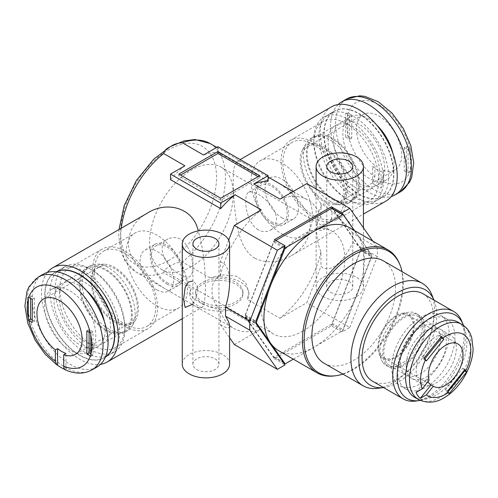 <?xml version="1.0" encoding="UTF-8"?>
<svg xmlns="http://www.w3.org/2000/svg" width="498" height="498" viewBox="0 0 498 498"><rect width="100%" height="100%" fill="white"/><g stroke="black" fill="none" stroke-linecap="round" stroke-linejoin="round"><path stroke-width="0.37" stroke-dasharray="2.49 1.87" d="M353.001 233.506C342.331 220.241 332.347 210.654 323.04 204.759L320.955 203.682L320.955 218.124C315.141 219.139 315.147 238.075 320.955 251.901L320.955 266.343L323.04 268.011C332.347 271.422 342.331 262.95 353.001 242.594L353.001 233.506L377.291 247.525L372.765 241.088M323.04 296.596A23.661 13.658 0 0 0 348.824 299.553A23.661 13.658 0 0 0 363.428 286.935A23.661 13.658 0 0 0 339.767 273.278A23.661 13.658 0 0 0 316.112 286.935A23.661 13.658 0 0 0 323.04 296.596M332.004 213.823C331.929 206.676 328.941 203.439 323.046 204.105C318.62 209.403 316.747 215.447 317.419 222.233C316.753 228.943 318.62 231.545 323.021 230.039C328.935 225.613 331.929 220.209 332.004 213.823M229.59 364.206A23.661 13.658 0 0 0 205.929 350.548A23.661 13.658 0 0 0 182.268 364.206M192.913 304.166L198.167 291.093L196.897 285.037L192.913 281.015M228.707 240.092L220.278 261.811L220.278 276.253C209.185 280.312 209.185 299.261 220.278 310.024L220.278 324.466L229.59 337.712M229.59 325.829C229.397 328.898 226.297 328.443 220.278 324.466M220.278 261.811C226.297 263.411 229.397 270.196 229.59 282.173M254.914 258.331C239.059 248.695 236.295 224.374 234.147 202.786C232.292 178.247 233.213 164.471 236.911 161.458C238.505 160.512 241.549 161.452 246.049 164.29L266.704 176.211C284.819 185.244 298.283 197.395 307.098 212.665C315.178 228.993 306.83 247.375 291.33 255.711C279.185 262.844 267.046 263.722 254.914 258.331M331.519 106.833A54.419 31.418 -120 0 0 323.177 150.44A54.419 31.418 -120 0 0 358.728 198.397A54.419 31.418 -120 0 0 385.938 201.092M274.466 239.638L245.253 314.935A81.628 47.129 120 0 0 245.253 317.201L274.466 358.765L331.456 325.86L342.051 331.979L349.783 327.516L306.843 302.728L320.955 266.343M274.466 358.765L285.061 364.885M234.396 344.554L261.288 329.022L228.7 310.21A29.575 17.075 0 0 1 189.738 294.019A29.575 17.075 0 0 1 191.269 288.597L163.699 272.68L165.766 268.926L170.428 265.795L175.862 263.1L182.355 261.911L209.926 277.828A29.575 17.075 0 0 1 248.888 294.019A29.575 17.075 0 0 1 247.357 299.441L248.888 292.525L245.663 282.708L236.556 276.228L223.67 274.902L209.926 277.828M320.955 251.901A74.134 42.803 -60 0 1 279.944 318.253L247.357 299.441M279.944 318.253L306.843 302.728M202.58 303.68A23.661 13.658 0 0 0 228.364 306.637A23.661 13.658 0 0 0 242.974 294.019A23.661 13.658 0 0 0 219.313 280.362A23.661 13.658 0 0 0 195.652 294.019A23.661 13.658 0 0 0 202.58 303.68M191.431 266.654A59.15 34.15 -60 0 1 161.856 269.58A59.15 34.15 -60 0 1 161.856 201.279A59.15 34.15 -60 0 1 221.006 167.129A59.15 34.15 -60 0 1 230.07 214.526A59.15 34.15 -60 0 1 191.431 266.654M302.965 331.046A59.15 34.15 -60 0 1 273.39 333.971A59.15 34.15 -60 0 1 273.39 265.677A59.15 34.15 -60 0 1 332.54 231.526A59.15 34.15 -60 0 1 341.603 278.924A59.15 34.15 -60 0 1 302.965 331.046M180.432 274.703C184.602 277.143 187.74 277.791 189.838 276.651C193.934 272.792 193.934 264.394 189.831 251.459C184.497 239.283 177.232 235.087 168.031 238.884C154.561 245.514 166.537 268.322 180.432 274.703M258.194 229.815C245.62 222.625 242.663 194.687 248.788 192.259C254.123 190.672 261.388 194.867 270.595 204.846C278.426 215.603 278.426 223.994 270.595 230.026C266.691 232.199 262.558 232.13 258.194 229.815M342.051 331.979L371.271 256.682A81.628 47.129 120 0 0 371.271 254.416L354.483 230.537M349.783 327.516L377.291 256.613A90.3 52.134 120 0 0 377.291 247.525M166.892 282.522A21.806 12.587 -120 0 0 177.792 283.605A21.806 12.587 -120 0 0 177.792 258.425A21.806 12.587 -120 0 0 155.986 245.831A21.806 12.587 -120 0 0 152.643 263.305A21.806 12.587 -120 0 0 166.892 282.522M271.734 221.996A21.806 12.587 -120 0 0 282.634 223.073A21.806 12.587 -120 0 0 282.634 197.893A21.806 12.587 -120 0 0 260.828 185.306A21.806 12.587 -120 0 0 257.485 202.779A21.806 12.587 -120 0 0 271.734 221.996M271.734 223.509A23.661 13.658 -120 0 0 283.561 224.679A23.661 13.658 -120 0 0 283.561 197.357A23.661 13.658 -120 0 0 259.906 183.7A23.661 13.658 -120 0 0 256.277 202.661A23.661 13.658 -120 0 0 271.734 223.509M281.768 217.713A23.661 13.658 -120 0 0 293.602 218.883A23.661 13.658 -120 0 0 293.602 191.562A23.661 13.658 -120 0 0 269.941 177.904A23.661 13.658 -120 0 0 266.318 196.866A23.661 13.658 -120 0 0 281.768 217.713M281.768 233.811A43.376 25.043 -120 0 0 303.463 235.959A43.376 25.043 -120 0 0 303.463 185.872A43.376 25.043 -120 0 0 260.081 160.829A43.376 25.043 -120 0 0 253.432 195.59A43.376 25.043 -120 0 0 281.768 233.811M313.559 215.46A43.376 25.043 -120 0 0 335.247 217.607A43.376 25.043 -120 0 0 335.247 167.521A43.376 25.043 -120 0 0 291.872 142.478A43.376 25.043 -120 0 0 285.223 177.232A43.376 25.043 -120 0 0 313.559 215.46M313.559 217.551A45.941 26.525 -120 0 0 336.53 219.83A45.941 26.525 -120 0 0 336.53 166.78A45.941 26.525 -120 0 0 290.589 140.255A45.941 26.525 -120 0 0 283.549 177.07A45.941 26.525 -120 0 0 313.559 217.551M346.297 198.652A45.941 26.525 -120 0 0 369.261 200.924A45.941 26.525 -120 0 0 369.261 147.881A45.941 26.525 -120 0 0 323.327 121.356A45.941 26.525 -120 0 0 313.808 142.391A45.941 26.525 -120 0 0 346.291 198.652A45.941 26.525 -120 0 0 346.297 198.652L348.662 200.022A49.29 28.461 -120 0 0 373.307 202.462A49.29 28.461 -120 0 0 373.307 145.547A49.29 28.461 -120 0 0 324.017 117.086A49.29 28.461 -120 0 0 313.808 139.652A49.29 28.461 -120 0 0 348.662 200.022L346.291 198.652M358.728 194.208A49.29 28.461 -120 0 0 383.373 196.648A49.29 28.461 -120 0 0 383.373 139.733A49.29 28.461 -120 0 0 334.083 111.272A49.29 28.461 -120 0 0 326.526 150.776A49.29 28.461 -120 0 0 358.728 194.208M56.106 271.796A49.29 28.461 -120 0 0 55.253 272.257A49.29 28.461 -120 0 0 47.696 311.754A49.29 28.461 -120 0 0 79.898 355.192A49.29 28.461 -120 0 0 104.543 357.632A49.29 28.461 -120 0 0 105.364 357.122M47.378 272.412A54.419 31.418 -120 0 0 46.19 316.915A54.419 31.418 -120 0 0 79.898 359.375A54.419 31.418 -120 0 0 100.472 364.374M147.296 213.194C135.518 219.904 129.219 229.678 128.416 242.501C128.254 263.679 150.938 281.183 171.916 292.693L192.577 304.62C197.077 307.459 200.128 308.399 201.715 307.453C207.131 307.036 207.205 260.933 198.235 230.873M191.269 288.597L189.738 292.525L192.963 298.209L202.07 303.967L214.955 308.679L228.7 310.21M261.288 329.022A74.134 42.803 -60 0 1 233.55 328.275A74.134 42.803 -60 0 1 220.278 310.024M220.278 276.253A74.134 42.803 -60 0 1 261.288 209.895M184.889 165.784A74.134 42.803 120 0 0 170.515 179.66M268.111 181.266L217.919 152.295A74.134 42.803 120 0 0 203.545 155.015M279.944 199.125A74.134 42.803 -60 0 1 307.683 199.872A74.134 42.803 -60 0 1 320.955 218.124M196.729 369.522A13.01 7.514 0 0 0 210.909 371.147A13.01 7.514 0 0 0 218.939 364.206A13.01 7.514 0 0 0 205.929 356.693A13.01 7.514 0 0 0 192.913 364.206A13.01 7.514 0 0 0 196.729 369.522M330.566 292.245A13.01 7.514 0 0 0 344.747 293.876A13.01 7.514 0 0 0 352.783 286.935A13.01 7.514 0 0 0 339.767 279.422A13.01 7.514 0 0 0 326.756 286.935A13.01 7.514 0 0 0 330.566 292.245M331.456 325.86L360.67 250.562A81.628 47.129 120 0 0 360.67 248.297L332.938 208.843M360.67 250.562L371.271 256.682M360.67 248.297L371.271 254.416M245.253 314.935L255.848 321.054M245.253 317.201L255.848 323.32M125.066 326.377A45.941 26.525 -120 0 0 148.037 328.649A45.941 26.525 -120 0 0 148.037 275.606A45.941 26.525 -120 0 0 102.096 249.081A45.941 26.525 -120 0 0 95.056 285.896A45.941 26.525 -120 0 0 125.066 326.377M125.066 324.285A43.376 25.043 -120 0 0 146.754 326.433A43.376 25.043 -120 0 0 146.754 276.346A43.376 25.043 -120 0 0 103.379 251.303A43.376 25.043 -120 0 0 96.73 286.057A43.376 25.043 -120 0 0 125.066 324.285M92.329 345.276A45.941 26.525 -120 0 0 115.299 347.548A45.941 26.525 -120 0 0 124.817 326.52A45.941 26.525 -120 0 0 92.329 270.258A45.941 26.525 -120 0 0 69.359 267.98A45.941 26.525 -120 0 0 62.318 304.795A45.941 26.525 -120 0 0 92.329 345.276M89.964 349.378A49.29 28.461 -120 0 0 114.608 351.825A49.29 28.461 -120 0 0 124.817 329.259A49.29 28.461 -120 0 0 89.964 268.889A49.29 28.461 -120 0 0 65.319 266.449A49.29 28.461 -120 0 0 57.762 305.946A49.29 28.461 -120 0 0 89.964 349.378M156.851 305.934A43.376 25.043 -120 0 0 178.539 308.081A43.376 25.043 -120 0 0 178.539 257.995A43.376 25.043 -120 0 0 135.163 232.952A43.376 25.043 -120 0 0 128.515 267.706A43.376 25.043 -120 0 0 156.851 305.934M156.851 289.83A23.661 13.658 -120 0 0 168.685 291.006A23.661 13.658 -120 0 0 168.685 263.685A23.661 13.658 -120 0 0 145.024 250.027A23.661 13.658 -120 0 0 141.395 268.982A23.661 13.658 -120 0 0 156.851 289.83M166.892 284.034A23.661 13.658 -120 0 0 178.72 285.211A23.661 13.658 -120 0 0 178.72 257.889A23.661 13.658 -120 0 0 155.065 244.232A23.661 13.658 -120 0 0 151.436 263.187A23.661 13.658 -120 0 0 166.892 284.034M217.919 146.717L217.919 152.295M220.707 198.229L220.707 200.165L259.744 177.624L258.07 176.659M259.744 177.624L259.744 175.694M178.882 174.082L178.882 176.018L180.556 175.053M220.707 200.165L178.882 176.018M202.58 301.744A23.661 13.658 0 0 0 228.364 304.708A23.661 13.658 0 0 0 242.974 292.089A23.661 13.658 0 0 0 219.313 278.426A23.661 13.658 0 0 0 195.652 292.089A23.661 13.658 0 0 0 202.58 301.744M377.291 256.613L353.001 242.594M320.955 203.682L306.843 183.6M96.948 367.026A53.628 30.963 60 0 1 70.137 364.368A53.628 30.963 60 0 1 35.103 317.108A53.628 30.963 60 0 1 43.32 274.137M65.618 369.927L65.954 370.051A52.053 30.054 60 0 1 65.263 369.734M65.954 370.051L65.954 353.456M30.54 298.364L30.54 295.787L28.33 297.063M30.54 295.787L34.443 298.041L34.443 321.222L32.214 322.511M34.443 321.222L32.214 319.934M89.098 332.172L89.098 329.595L93.002 331.849L93.002 355.03L90.792 356.307M93.002 355.03L90.773 353.742M93.002 331.849L90.792 333.125M34.443 298.041L32.214 299.329M89.098 329.595L86.864 330.884M114.752 320.905A31.94 18.438 60 0 1 93.885 292.756A31.94 18.438 60 0 1 98.778 267.158A31.94 18.438 60 0 1 130.719 285.603A31.94 18.438 60 0 1 130.719 322.486A31.94 18.438 60 0 1 114.752 320.905M114.752 322.187A33.515 19.354 60 0 1 91.669 287.713A33.515 19.354 60 0 1 104.269 264.226A33.515 19.354 60 0 1 131.509 285.149A33.515 19.354 60 0 1 136.004 319.199A33.515 19.354 60 0 1 114.752 322.187M108.614 328.954A37.462 21.626 60 0 1 84.143 295.943A37.462 21.626 60 0 1 89.883 265.92A37.462 21.626 60 0 1 96.898 264.17A37.462 21.626 60 0 1 127.345 287.551A37.462 21.626 60 0 1 132.375 325.611A37.462 21.626 60 0 1 127.345 330.809A37.462 21.626 60 0 1 108.614 328.954M105.825 330.56A37.462 21.626 60 0 1 81.355 297.549A37.462 21.626 60 0 1 87.094 267.532A37.462 21.626 60 0 1 124.556 289.157A37.462 21.626 60 0 1 124.556 332.415A37.462 21.626 60 0 1 105.825 330.56M105.825 329.595A36.279 20.947 60 0 1 82.126 297.63A36.279 20.947 60 0 1 87.685 268.559A36.279 20.947 60 0 1 123.965 289.5A36.279 20.947 60 0 1 123.965 331.394A36.279 20.947 60 0 1 105.825 329.595M84.859 341.703A36.279 20.947 60 0 1 61.161 309.731A36.279 20.947 60 0 1 66.72 280.66A36.279 20.947 60 0 1 102.999 301.607A36.279 20.947 60 0 1 102.999 343.495A36.279 20.947 60 0 1 84.859 341.703M84.859 352.329A49.29 28.461 60 0 1 52.657 308.891A49.29 28.461 60 0 1 60.214 269.393A49.29 28.461 60 0 1 109.504 297.854A49.29 28.461 60 0 1 109.504 354.769A49.29 28.461 60 0 1 84.859 352.329M105.383 357.085A49.29 28.461 60 0 1 104.263 357.794A49.29 28.461 60 0 1 79.618 355.354A49.29 28.461 60 0 1 47.416 311.916A49.29 28.461 60 0 1 54.973 272.418A49.29 28.461 60 0 1 56.143 271.802M104.306 321.316A36.279 20.947 60 0 1 97.757 346.527A36.279 20.947 60 0 1 79.618 344.728A36.279 20.947 60 0 1 55.919 312.756A36.279 20.947 60 0 1 61.478 283.686A36.279 20.947 60 0 1 86.584 290.62M70.137 350.2A36.279 20.947 60 0 1 46.438 318.234A36.279 20.947 60 0 1 51.997 289.164A36.279 20.947 60 0 1 88.277 310.105A36.279 20.947 60 0 1 88.277 351.999A36.279 20.947 60 0 1 70.137 350.2M338.154 104.536A53.628 30.963 -120 0 0 334.569 148.323A53.628 30.963 -120 0 0 368.489 192.116A53.628 30.963 -120 0 0 391.247 196.492M408.086 173.117L408.086 149.935L404.177 147.682L406.412 146.393L410.296 148.659L410.315 150.521L410.296 171.841L406.412 169.575L404.177 170.864L408.086 173.117L410.296 171.841M347.834 112.598L351.756 114.845L351.756 138.027L347.834 135.78L347.834 112.598L345.624 113.88L345.624 137.062L347.834 135.78M348.339 136.047A45.741 26.406 -120 0 0 374.901 176.834L372.672 183.308A52.053 30.054 -120 0 0 376.855 185.997A52.053 30.054 -120 0 0 381.038 188.138L383.267 181.658A45.741 26.406 -120 0 0 409.835 171.555M374.901 176.834L374.901 165.423L372.672 166.712A31.94 18.438 -120 0 0 376.855 169.575A31.94 18.438 -120 0 0 381.038 171.542L381.038 188.138M372.672 183.308L372.672 166.712M383.267 181.658L383.267 170.254L381.038 171.542M408.086 149.935L410.296 148.659M406.412 146.393L406.412 169.575M383.267 170.254A31.94 18.438 -120 0 0 395.057 169.874A31.94 18.438 -120 0 0 395.057 132.991A31.94 18.438 -120 0 0 363.117 114.546A31.94 18.438 -120 0 0 357.502 137.448A31.94 18.438 -120 0 0 374.901 165.423M345.624 137.062L349.528 139.316L351.756 138.027M404.177 147.682L404.177 170.864M349.528 139.316L349.528 116.134L351.756 114.845M349.528 116.134L345.624 113.88M323.874 200.165A31.94 18.438 -120 0 0 339.848 201.746A31.94 18.438 -120 0 0 339.848 164.863A31.94 18.438 -120 0 0 307.907 146.424A31.94 18.438 -120 0 0 303.008 172.015A31.94 18.438 -120 0 0 323.874 200.165M323.874 201.453A33.515 19.354 -120 0 0 334.357 204.684A33.515 19.354 -120 0 0 340.632 164.408A33.515 19.354 -120 0 0 302.622 149.705A33.515 19.354 -120 0 0 323.874 201.453M330.012 201.13A37.462 21.626 -120 0 0 341.728 204.74A37.462 21.626 -120 0 0 348.743 202.985A37.462 21.626 -120 0 0 348.743 159.727A37.462 21.626 -120 0 0 311.281 138.102A37.462 21.626 -120 0 0 306.251 143.299A37.462 21.626 -120 0 0 330.012 201.13M332.801 199.524A37.462 21.626 -120 0 0 351.526 201.379A37.462 21.626 -120 0 0 351.532 158.121A37.462 21.626 -120 0 0 314.07 136.489A37.462 21.626 -120 0 0 308.324 166.513A37.462 21.626 -120 0 0 332.801 199.524M332.801 198.553A36.279 20.947 -120 0 0 350.934 200.352A36.279 20.947 -120 0 0 350.934 158.464A36.279 20.947 -120 0 0 314.661 137.516A36.279 20.947 -120 0 0 309.096 166.587A36.279 20.947 -120 0 0 332.801 198.553M353.767 186.451A36.279 20.947 -120 0 0 371.906 188.244A36.279 20.947 -120 0 0 371.906 146.356A36.279 20.947 -120 0 0 335.627 125.409A36.279 20.947 -120 0 0 330.068 154.48A36.279 20.947 -120 0 0 353.767 186.451M353.767 197.077A49.29 28.461 -120 0 0 378.412 199.517A49.29 28.461 -120 0 0 378.412 142.596A49.29 28.461 -120 0 0 329.122 114.142A49.29 28.461 -120 0 0 321.565 153.639A49.29 28.461 -120 0 0 353.767 197.077M359.008 194.046A49.29 28.461 -120 0 0 383.653 196.492A49.29 28.461 -120 0 0 383.653 139.571A49.29 28.461 -120 0 0 334.363 111.116A49.29 28.461 -120 0 0 326.806 150.614A49.29 28.461 -120 0 0 359.008 194.046M359.008 183.426A36.279 20.947 -120 0 0 377.148 185.219A36.279 20.947 -120 0 0 377.148 143.331A36.279 20.947 -120 0 0 340.869 122.384A36.279 20.947 -120 0 0 335.31 151.454A36.279 20.947 -120 0 0 359.008 183.426M376.507 124.817A36.279 20.947 -120 0 0 350.349 116.912A36.279 20.947 -120 0 0 344.79 145.982A36.279 20.947 -120 0 0 368.489 177.948A36.279 20.947 -120 0 0 386.629 179.747A36.279 20.947 -120 0 0 392.86 153.141M383.877 387.494L383.522 387.544A55.054 31.785 120 0 0 383.877 387.494A55.054 31.785 120 0 0 425.292 353.375A55.054 31.785 120 0 0 434.132 300.45A55.054 31.785 120 0 0 433.995 300.113L434.132 300.45M377.826 388.315A59.15 34.15 120 0 0 422.323 351.663A59.15 34.15 120 0 0 431.822 294.797M324.136 363.272A59.15 34.15 120 0 0 383.286 329.122A59.15 34.15 120 0 0 383.286 260.821M342.917 374.116A70.069 40.456 120 0 0 402.067 271.665M334.687 375.884A70.977 40.979 120 0 0 388.085 331.892A70.977 40.979 120 0 0 399.483 263.654M278.625 350.66A70.977 40.979 120 0 0 314.114 347.143A70.977 40.979 120 0 0 357.583 293.073A70.977 40.979 120 0 0 357.583 235.118A70.977 40.979 120 0 0 349.608 227.717M275.861 240.441L274.46 241.25A81.628 47.129 120 0 0 273.751 242.134L245.246 315.595A81.628 47.129 120 0 0 245.246 316.547L273.751 357.097A81.628 47.129 120 0 0 274.46 357.159L331.463 324.248A81.628 47.129 120 0 0 332.178 323.364L360.683 249.903A81.628 47.129 120 0 0 360.683 248.95L371.832 255.393L354.277 230.418M360.683 249.903L371.832 256.339A81.628 47.129 120 0 0 371.832 255.393M274.46 357.159L285.615 363.596M273.751 357.097L283.58 362.774M331.463 324.248L342.618 330.684A81.628 47.129 120 0 0 343.334 329.8L371.832 256.339M332.178 323.364L343.334 329.8M293.328 359.145L342.618 330.684M360.683 248.95L332.178 208.401M273.751 242.134L284.14 248.135M274.46 241.25L284.551 247.076M245.246 316.547L255.841 322.667M245.246 315.595L255.841 321.714M420.188 400.404A48.2 27.826 120 0 0 455.328 370.717A48.2 27.826 120 0 0 463.47 325.443M415.706 401.046A50.472 29.139 120 0 0 453.678 369.765A50.472 29.139 120 0 0 461.777 321.235M423.001 293.77A50.472 29.139 -60 0 1 428.678 299.03A50.472 29.139 -60 0 1 419.497 357.632A50.472 29.139 -60 0 1 372.529 381.194M457.936 322.131A43.376 25.043 -60 0 1 457.936 372.224A43.376 25.043 -60 0 1 414.56 397.267M429.108 380.267L426.879 378.984L416.067 392.43M424.881 358.784L424.209 359.624L422.254 356.848L424.14 357.938M424.209 359.624L426.437 360.913M422.254 356.848L439.641 335.216L441.527 336.306M448.057 391.671L447.347 392.549L445.399 389.772L462.785 368.147L465.014 369.435M462.785 368.147L464.31 370.313M439.641 335.216L440.991 337.14M427.987 381.661A24.446 14.118 -60 0 1 426.879 378.984M445.399 389.772L447.627 391.061M447.347 392.549L449.233 393.638M381.119 355.142A24.446 14.118 -60 0 1 385.57 326.756A24.446 14.118 -60 0 1 408.316 315.346A24.446 14.118 -60 0 1 408.316 343.576A24.446 14.118 -60 0 1 383.871 357.689A24.446 14.118 -60 0 1 381.119 355.142M380.397 356.045A25.635 14.797 -60 0 1 378.997 353.337A25.635 14.797 -60 0 1 383.279 329.116A25.635 14.797 -60 0 1 402.11 313.304A25.635 14.797 -60 0 1 410.041 341.833A25.635 14.797 -60 0 1 380.397 356.045M382.763 362.245A29.967 17.306 -60 0 1 381.126 359.083A29.967 17.306 -60 0 1 386.131 330.765A29.967 17.306 -60 0 1 408.148 312.271A29.967 17.306 -60 0 1 416.098 313.46A29.967 17.306 -60 0 1 416.098 348.065A29.967 17.306 -60 0 1 386.131 365.37A29.967 17.306 -60 0 1 382.763 362.245M385.552 363.857A29.967 17.306 -60 0 1 390.998 329.06A29.967 17.306 -60 0 1 418.886 315.072A29.967 17.306 -60 0 1 418.886 349.677A29.967 17.306 -60 0 1 388.919 366.976A29.967 17.306 -60 0 1 385.552 363.857M386.516 362.656A28.392 16.39 -60 0 1 391.677 329.688A28.392 16.39 -60 0 1 418.096 316.435A28.392 16.39 -60 0 1 418.096 349.223A28.392 16.39 -60 0 1 389.704 365.613A28.392 16.39 -60 0 1 386.516 362.656M403.019 372.187A28.392 16.39 -60 0 1 408.186 339.219A28.392 16.39 -60 0 1 434.605 325.966A28.392 16.39 -60 0 1 434.605 358.753A28.392 16.39 -60 0 1 406.212 375.143A28.392 16.39 -60 0 1 403.019 372.187M395.537 381.499A40.618 23.45 -60 0 1 402.926 334.339A40.618 23.45 -60 0 1 440.718 315.383A40.618 23.45 -60 0 1 440.718 362.283A40.618 23.45 -60 0 1 400.099 385.732A40.618 23.45 -60 0 1 395.537 381.499M401.338 384.848A40.618 23.45 -60 0 1 408.721 337.688A40.618 23.45 -60 0 1 446.513 318.726A40.618 23.45 -60 0 1 446.513 365.632A40.618 23.45 -60 0 1 405.901 389.081A40.618 23.45 -60 0 1 401.338 384.848M408.821 375.536A28.392 16.39 -60 0 1 413.987 342.568A28.392 16.39 -60 0 1 440.406 329.315A28.392 16.39 -60 0 1 440.406 362.102A28.392 16.39 -60 0 1 412.014 378.492A28.392 16.39 -60 0 1 408.821 375.536M418.862 381.331A28.392 16.39 -60 0 1 424.022 348.363A28.392 16.39 -60 0 1 450.441 335.11A28.392 16.39 -60 0 1 450.441 367.898A28.392 16.39 -60 0 1 422.049 384.288A28.392 16.39 -60 0 1 418.862 381.331M168.567 260.535A67.828 39.161 -60 0 1 127.034 201.447A67.828 39.161 -60 0 1 210.1 153.484A67.828 39.161 -60 0 1 168.567 260.535M163.699 272.68A74.134 42.803 -60 0 1 135.96 271.933A74.134 42.803 -60 0 1 121.238 228.24M210.094 143.53A74.134 42.803 -60 0 1 223.054 196.922A74.134 42.803 -60 0 1 182.355 261.911M91.931 369.921A53.628 30.963 60 0 1 65.12 367.269A53.628 30.963 60 0 1 30.085 320.009A53.628 30.963 60 0 1 38.302 277.031M346.695 98.984A53.628 30.963 -120 0 0 338.472 141.961A53.628 30.963 -120 0 0 373.506 189.221A53.628 30.963 -120 0 0 400.324 191.873M410.315 169.961A45.741 26.406 -120 0 0 410.315 150.521M409.835 148.373A45.741 26.406 -120 0 0 379.084 104.86A45.741 26.406 -120 0 0 348.339 112.865M347.853 114.459A45.741 26.406 -120 0 0 347.853 133.906M461.839 324.385A43.376 25.043 -60 0 1 461.839 374.477A43.376 25.043 -60 0 1 418.463 399.521M363.428 286.935L363.428 227.804M316.112 286.935L316.112 188.947M291.33 255.711L363.428 214.084M236.911 161.458L240.179 159.572M171.916 292.693L135.96 271.933L124.774 260.603L120.535 250.183L118.761 235.703L118.991 229.534M161.856 269.58L273.39 333.971M221.006 167.129L332.54 231.526M177.792 283.605L189.838 276.651M155.986 245.831L168.031 238.884M283.561 224.679L293.602 218.883M259.906 183.7L269.941 177.904M303.463 235.959L335.247 217.607M260.081 160.829L291.872 142.478M336.53 219.83L369.261 200.924M290.589 140.255L323.327 121.356M313.808 142.391L313.808 139.652M373.307 202.462L383.373 196.648M324.017 117.086L334.083 111.272M270.595 230.026L282.634 223.073M248.788 192.259L260.828 185.306M182.268 318.676L201.715 307.453M192.577 304.62L233.55 328.275M216.767 147.383L246.049 164.29M266.704 176.211L268.111 177.027M293.166 191.493L307.683 199.872M218.939 364.206L218.939 243.79M192.913 364.206L192.913 243.79M352.783 286.935L352.783 166.519M326.756 286.935L326.756 166.519M115.299 347.548L148.037 328.649M69.359 267.98L102.096 249.081M92.329 270.258L89.964 268.889M124.817 326.52L124.817 329.259M104.543 357.632L114.608 351.825M55.253 272.257L65.319 266.449M146.754 326.433L178.539 308.081M103.379 251.303L135.163 232.952M168.685 291.006L178.72 285.211M145.024 250.027L155.065 244.232M248.888 292.525L248.888 294.019M195.652 292.089L195.652 294.019M242.974 292.089L242.974 294.019M189.738 292.525L189.738 294.019M98.778 267.158L43.569 299.037M130.719 322.486L75.509 354.358M104.269 264.226L96.898 264.17M136.004 319.199L132.375 325.611M89.883 265.92L87.094 267.532M127.345 330.809L124.556 332.415M87.685 268.559L66.72 280.66M123.965 331.394L102.999 343.495M60.214 269.393L54.973 272.418M109.504 354.769L104.263 357.794M61.478 283.686L51.997 289.164M97.757 346.527L88.277 351.999M339.848 201.746L395.057 169.874M307.907 146.424L363.117 114.546M334.357 204.684L341.728 204.74M302.622 149.705L306.251 143.299M348.743 202.985L351.526 201.379M311.281 138.102L314.07 136.489M350.934 200.352L371.906 188.244M314.661 137.516L335.627 125.409M378.412 199.517L383.653 196.492M329.122 114.142L334.363 111.116M377.148 185.219L386.629 179.747M340.869 122.384L350.349 116.912M383.871 357.689L433.503 386.348M408.316 315.346L457.948 344M378.997 353.337L381.126 359.083M402.11 313.304L408.148 312.271M386.131 365.37L388.919 366.976M416.098 313.46L418.886 315.072M389.704 365.613L406.212 375.143M418.096 316.435L434.605 325.966M400.099 385.732L405.901 389.081M440.718 315.383L446.513 318.726M412.014 378.492L422.049 384.288M440.406 329.315L450.441 335.11"/><path stroke-width="0.75" d="M323.04 176.18A23.661 13.658 0 0 0 348.824 179.137A23.661 13.658 0 0 0 363.428 166.519A23.661 13.658 0 0 0 339.767 152.861A23.661 13.658 0 0 0 316.112 166.519A23.661 13.658 0 0 0 323.04 176.18M189.196 253.451A23.661 13.658 0 0 0 214.98 256.408A23.661 13.658 0 0 0 229.59 243.79A23.661 13.658 0 0 0 205.929 230.132A23.661 13.658 0 0 0 182.268 243.79A23.661 13.658 0 0 0 189.196 253.451M182.268 243.79L182.268 364.206A23.661 13.658 0 0 0 189.196 373.867A23.661 13.658 0 0 0 214.98 376.83A23.661 13.658 0 0 0 229.59 364.206L229.59 325.829C229.553 323.756 228.202 320.538 225.538 316.186L225.538 307.098C228.202 298.109 229.553 289.799 229.59 282.173L229.59 243.79M192.913 281.015L188.25 282.067L185.138 287.483L183.581 299.51L185.138 307.471L192.913 304.166M363.428 214.084L385.938 201.092A54.419 31.418 -120 0 0 385.938 138.251A54.419 31.418 -120 0 0 331.519 106.833L240.179 159.572M277.336 250.214L249.828 321.117A90.3 52.134 120 0 0 249.828 330.205L277.336 369.342L285.061 364.885L255.848 323.32A81.628 47.129 120 0 1 255.848 321.054L285.061 245.751L277.336 250.214L234.396 225.42L228.707 240.092M277.336 369.342L234.396 344.554L229.59 337.712M259.744 175.694L217.919 151.548L178.882 174.082L220.707 198.229L259.744 175.694M332.938 208.843L331.456 206.732L274.466 239.638L285.061 245.751M331.456 206.732L342.051 212.851L349.783 208.388L306.843 183.6L279.944 199.125L253.737 183.992L268.111 175.694L217.919 146.717L203.545 155.015L182.355 142.783C177.68 142.988 173.715 144.277 170.453 146.649C166.313 148.541 164.066 150.844 163.699 153.552L184.889 165.784L170.515 174.082L220.707 203.06L235.081 194.762L261.288 209.895L234.396 225.42M372.765 241.088L349.783 208.388M354.483 230.537L342.051 212.851M105.364 357.122A49.29 28.461 -120 0 0 104.543 300.717A49.29 28.461 -120 0 0 56.106 271.796M100.472 364.374A54.419 31.418 -120 0 0 107.101 362.071A54.419 31.418 -120 0 0 107.107 299.236A54.419 31.418 -120 0 0 52.688 267.818A54.419 31.418 -120 0 0 47.378 272.412M198.235 230.873C193.143 207.056 166.008 200.937 147.296 213.194L52.688 267.818M220.707 203.06L220.707 208.637A74.134 42.803 -60 0 1 235.081 194.762M220.707 208.637L170.515 179.66L170.515 174.082M253.737 183.992A74.134 42.803 -60 0 1 268.111 181.266L268.111 175.694M196.729 249.106A13.01 7.514 0 0 0 210.909 250.731A13.01 7.514 0 0 0 218.939 243.79A13.01 7.514 0 0 0 205.929 236.276A13.01 7.514 0 0 0 192.913 243.79A13.01 7.514 0 0 0 196.729 249.106M330.566 171.829A13.01 7.514 0 0 0 344.747 173.46A13.01 7.514 0 0 0 352.783 166.519A13.01 7.514 0 0 0 339.767 159.005A13.01 7.514 0 0 0 326.756 166.519A13.01 7.514 0 0 0 330.566 171.829M258.07 176.659L217.919 153.477L217.919 151.548M180.556 175.053L217.919 153.477M249.828 321.117L225.538 307.098M249.828 330.205L225.538 316.186M38.302 277.031L43.32 274.137A53.628 30.963 60 0 1 96.948 305.1A53.628 30.963 60 0 1 96.948 367.026L91.931 369.921A53.628 30.963 60 0 0 91.931 307.994A53.628 30.963 60 0 0 38.302 277.031L29.021 286.73L26.967 291.405L24.9 306.002L27.795 323.165L35.277 340.383L45.063 354.122L56.791 364.835L55.359 361.318A45.741 26.406 60 0 1 28.791 320.538L28.33 320.245L28.33 297.063L32.214 299.329L32.214 322.511L28.791 320.538M90.792 333.125L86.864 330.884L86.864 354.066L90.792 356.307L90.792 333.125M90.287 356.039A45.741 26.406 60 0 1 63.725 366.148C63.763 368.259 64.51 369.56 65.954 370.051M65.263 369.734A52.053 30.054 60 0 1 61.771 367.91A52.053 30.054 60 0 1 57.587 365.221L56.797 364.835M63.725 366.148L63.725 354.738L65.954 353.456A31.94 18.438 60 0 1 61.771 351.488A31.94 18.438 60 0 1 57.587 348.625L57.587 365.221M55.359 361.318L55.359 349.913L57.587 348.625M32.214 319.934L30.54 318.969L28.33 320.245M30.54 318.969L30.54 298.364M55.359 349.913A31.94 18.438 60 0 1 37.96 321.932A31.94 18.438 60 0 1 43.569 299.037A31.94 18.438 60 0 1 75.509 317.475A31.94 18.438 60 0 1 75.509 354.358A31.94 18.438 60 0 1 63.725 354.738M90.773 353.742L89.098 352.777L86.864 354.066M89.098 352.777L89.098 332.172M56.143 271.802A49.29 28.461 60 0 1 104.263 300.879A49.29 28.461 60 0 1 105.383 357.085M86.584 290.62A36.279 20.947 60 0 1 104.306 321.316M391.247 196.492A53.628 30.963 -120 0 0 395.306 194.774A53.628 30.963 -120 0 0 395.306 132.848A53.628 30.963 -120 0 0 341.672 101.885A53.628 30.963 -120 0 0 338.154 104.536M392.86 153.141A36.279 20.947 -120 0 0 376.507 124.817M422.323 283.362A59.15 34.15 120 0 1 431.822 294.797L433.995 300.12A55.054 31.785 120 0 0 380.864 306.749A55.054 31.785 120 0 0 364.057 379.42A55.054 31.785 120 0 0 383.516 387.537L377.826 388.315A59.15 34.15 120 0 1 363.173 385.813L324.136 363.272A59.15 34.15 120 0 1 317.487 357.11A59.15 34.15 120 0 1 328.25 288.435A59.15 34.15 120 0 1 383.286 260.821L422.323 283.362A59.15 34.15 120 0 0 367.287 310.97A59.15 34.15 120 0 0 356.524 379.644A59.15 34.15 120 0 0 363.173 385.813M402.067 271.665A70.069 40.456 120 0 0 399.994 264.911A70.069 40.456 120 0 0 332.415 272.686A70.069 40.456 120 0 0 310.802 365.426A70.069 40.456 120 0 0 336.032 375.697A70.069 40.456 120 0 0 342.917 374.116M399.994 264.911L399.483 263.654A70.977 40.979 120 0 0 388.085 249.934A70.977 40.979 120 0 0 322.044 283.063A70.977 40.979 120 0 0 309.127 365.476A70.977 40.979 120 0 0 317.108 372.878A70.977 40.979 120 0 0 334.687 375.884L336.032 375.697M388.085 249.934L349.608 227.717A70.977 40.979 120 0 0 314.114 231.234A70.977 40.979 120 0 0 270.651 285.304A70.977 40.979 120 0 0 270.651 343.259A70.977 40.979 120 0 0 278.625 350.66L317.108 372.878M283.58 362.774L284.9 363.534A81.628 47.129 120 0 0 285.615 363.596L293.328 359.145M354.277 230.418L343.334 214.843L332.178 208.401A81.628 47.129 120 0 0 331.463 208.338L275.861 240.441M343.334 214.843A81.628 47.129 120 0 0 342.618 214.775L285.615 247.687A81.628 47.129 120 0 0 284.9 248.577L256.402 322.038A81.628 47.129 120 0 0 256.402 322.984L284.9 363.534M331.463 208.338L342.618 214.775M284.14 248.135L284.9 248.577M284.551 247.076L285.615 247.687M255.841 322.667L256.402 322.984M255.841 321.714L256.402 322.038M463.47 325.443A48.2 27.826 120 0 0 463.065 324.379A48.2 27.826 120 0 0 416.577 329.726A48.2 27.826 120 0 0 401.712 393.52A48.2 27.826 120 0 0 419.067 400.585A48.2 27.826 120 0 0 420.188 400.404M463.065 324.379L461.777 321.235A50.472 29.139 120 0 0 453.678 311.48A50.472 29.139 120 0 0 406.71 335.042A50.472 29.139 120 0 0 397.529 393.644A50.472 29.139 120 0 0 403.199 398.904A50.472 29.139 120 0 0 415.706 401.046L419.067 400.585M403.199 398.904L372.529 381.194A50.472 29.139 -60 0 1 366.858 375.934A50.472 29.139 -60 0 1 376.04 317.332A50.472 29.139 -60 0 1 423.001 293.77L453.678 311.48M418.463 399.521L414.56 397.267A43.376 25.043 -60 0 1 409.686 392.741A43.376 25.043 -60 0 1 417.573 342.381A43.376 25.043 -60 0 1 457.936 322.131L461.839 324.385C465.393 326.489 468.132 329.446 470.056 333.255L471.706 337.364L473.1 349.079C472.627 366.491 460.501 387.606 445.623 396.838C436.895 402.845 427.844 403.741 418.463 399.521A43.376 25.043 -60 0 1 413.589 394.995A43.376 25.043 -60 0 1 421.476 344.635A43.376 25.043 -60 0 1 461.839 324.385M424.14 357.938L426.437 360.913L443.824 339.281L441.527 336.306L424.14 357.938M466.62 372.012L465.014 369.435L447.627 391.061L449.233 393.638L466.62 372.012L464.734 370.923L448.057 391.671M448.53 392.349A35.489 20.493 -60 0 1 426.388 394.808L420.25 398.381A41.801 24.134 -60 0 1 417.897 395.729A41.801 24.134 -60 0 1 416.067 392.43L422.204 388.857A35.489 20.493 -60 0 1 425.535 359.624M426.388 394.808L433.291 386.218L431.063 384.929A24.446 14.118 -60 0 1 428.523 382.508A24.446 14.118 -60 0 1 427.987 381.661M420.25 398.381L431.063 384.929M433.291 386.218A24.446 14.118 -60 0 0 433.503 386.348A24.446 14.118 -60 0 0 457.948 372.23A24.446 14.118 -60 0 0 457.948 344A24.446 14.118 -60 0 0 436.951 353.038A24.446 14.118 -60 0 0 429.108 380.267L422.204 388.857M464.31 370.313L464.734 370.923M440.991 337.14L441.595 337.999L443.824 339.281M441.595 337.999L424.881 358.784M121.238 228.24A74.134 42.803 -60 0 1 163.699 153.552M182.355 142.783A74.134 42.803 -60 0 1 210.094 143.53L216.767 147.383M28.311 318.39A45.741 26.406 60 0 1 28.311 298.943M28.791 297.356A45.741 26.406 60 0 1 59.542 289.35A45.741 26.406 60 0 1 90.287 332.857M90.773 335.005A45.741 26.406 60 0 1 90.773 354.452M395.306 194.774L400.324 191.873A53.628 30.963 -120 0 0 400.324 129.947A53.628 30.963 -120 0 0 346.695 98.984L341.672 101.885M442.921 337.999A35.489 20.493 -60 0 1 467.46 338.136A35.489 20.493 -60 0 1 465.916 370.717M363.428 227.804L363.428 166.519M316.112 188.947L316.112 166.519M118.991 229.534L124.207 205.543L136.446 180.388L153.807 159.092L170.441 146.561L183.924 140.946L195.017 139.508L210.094 143.53M107.101 362.071L182.268 318.676M268.111 177.027L293.166 191.493M65.618 369.927C75.074 374.179 83.845 374.179 91.931 369.921M400.324 191.873L409.605 182.181L411.659 177.506L413.726 162.902L410.831 145.74L403.349 128.521L391.982 113.046L378.262 101.729L364.878 96.369L359.768 95.797L346.695 98.984"/></g></svg>
